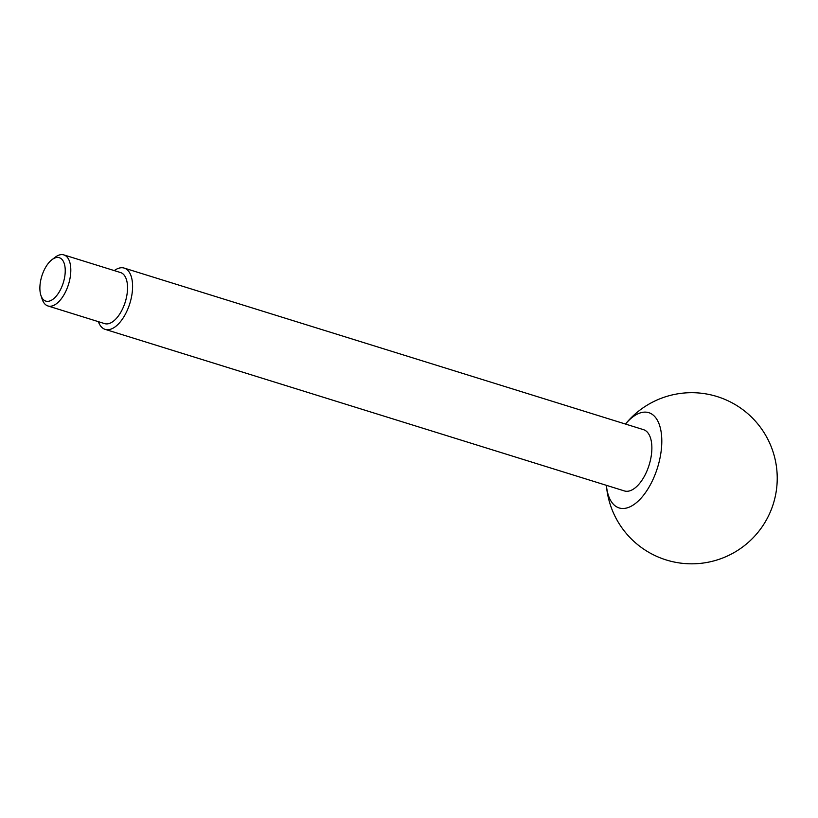 <?xml version="1.0" encoding="UTF-8"?>
<svg xmlns="http://www.w3.org/2000/svg" width="818" height="818" viewBox="0 0 818 818"><rect width="100%" height="100%" fill="white"/><g stroke="black" fill="none" stroke-linecap="round" stroke-linejoin="round"><path stroke-width="1.23" d="M40.9 295.349L42.168 299.194A26.738 13.221 -72.7 0 0 47.945 305.963A26.738 13.221 -72.7 0 0 67.792 286.525A26.738 13.221 -72.7 0 0 63.835 254.899A26.738 13.221 -72.7 0 0 55.235 257.2L52.004 259.654A22.73 11.237 -72.7 0 0 42.444 274.224A22.73 11.237 -72.7 0 0 40.9 295.349A22.73 11.237 -72.7 0 0 62.679 284.572A22.73 11.237 -72.7 0 0 63.784 262.302A22.73 11.237 -72.7 0 0 52.004 259.654M47.945 305.963L104.673 323.621A26.738 13.221 -72.7 0 0 123.702 306.3A26.738 13.221 -72.7 0 0 124.52 304.173A26.738 13.221 -72.7 0 0 126.412 297.619A26.738 13.221 -72.7 0 0 121.606 272.977A26.738 13.221 -72.7 0 0 120.563 272.558L63.835 254.899M98.375 321.658A32.086 15.869 -72.7 0 0 105.164 329.368L624.441 490.943A32.086 15.869 -72.7 0 0 648.255 467.61A32.086 15.869 -72.7 0 0 643.51 429.665L124.224 268.099A32.086 15.869 -72.7 0 0 114.264 270.594M105.164 329.368A32.086 15.869 -72.7 0 0 128.978 306.034A32.086 15.869 -72.7 0 0 124.224 268.099M625.463 424.051A85.563 85.563 0 0 1 772.223 507.099A85.563 85.563 0 0 1 606.394 485.33A49.878 24.663 -72.7 0 0 626.956 507.927A49.878 24.663 -72.7 0 0 656.179 471.659A49.878 24.663 -72.7 0 0 656.67 419.092A49.878 24.663 -72.7 0 0 625.473 424.061M123.702 306.3L123.988 305.615A22.393 11.074 -72.7 0 0 126.248 298.335L126.412 297.619"/></g></svg>
